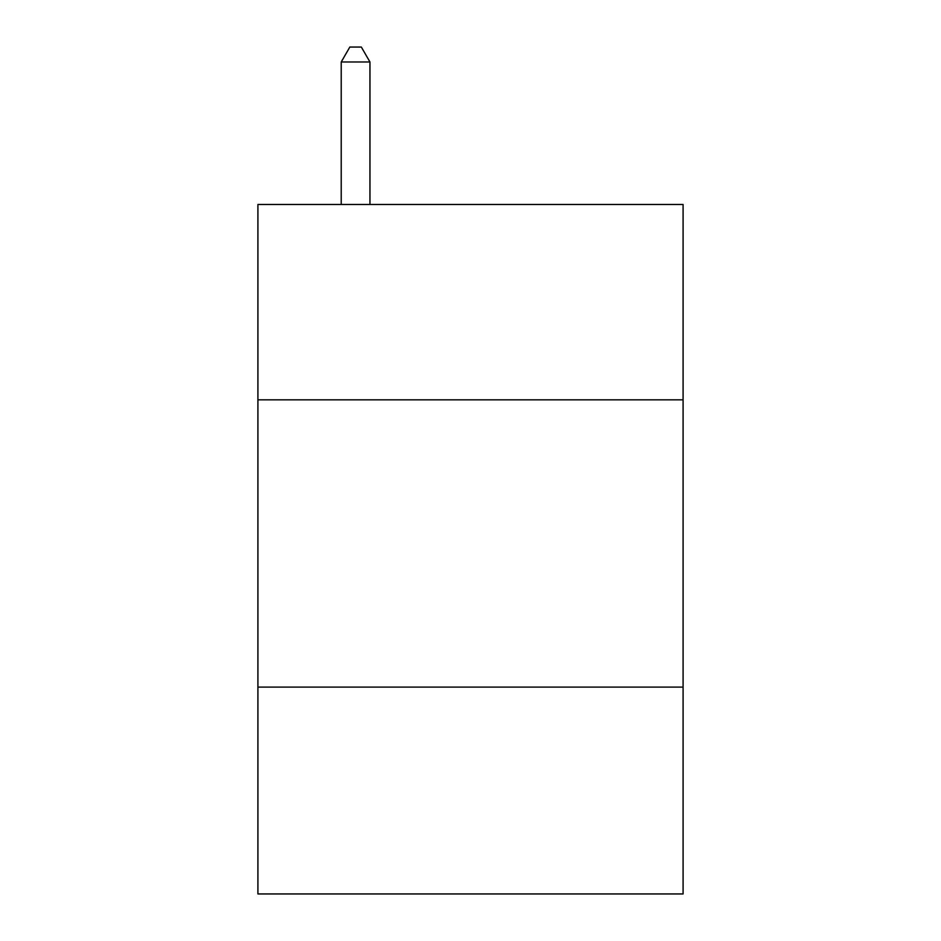 <?xml version="1.0" encoding="UTF-8"?>
<svg xmlns="http://www.w3.org/2000/svg" width="941" height="941" viewBox="0 0 941 941"><rect width="100%" height="100%" fill="white"/><g stroke="black" fill="none" stroke-linecap="round" stroke-linejoin="round"><path stroke-width="1.41" d="M683.084 399.831L683.084 204.479L257.916 204.479L257.916 399.831L683.084 399.831L683.084 893.95L257.916 893.95L257.916 399.831M683.084 687.106L257.916 687.106M369.954 204.479L369.954 61.988L341.218 61.988L341.218 204.479M341.218 61.988L349.84 47.05L361.332 47.05L369.954 61.988"/></g></svg>
